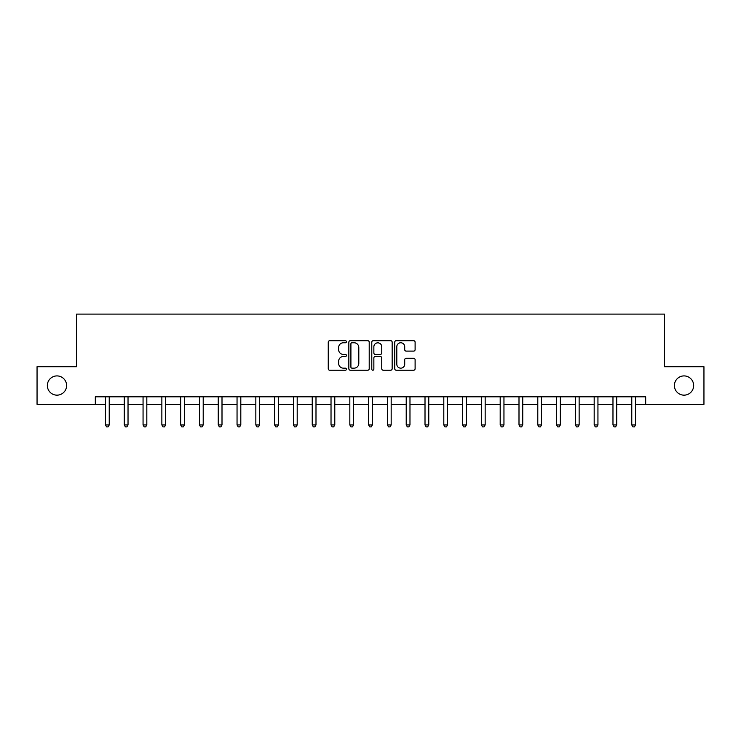 <?xml version="1.0" encoding="UTF-8"?>
<svg xmlns="http://www.w3.org/2000/svg" width="741" height="741" viewBox="0 0 741 741"><rect width="100%" height="100%" fill="white"/><g stroke="black" fill="none" stroke-linecap="round" stroke-linejoin="round"><path stroke-width="1.11" d="M346.445 341.74A1.037 1.037 0 0 0 345.408 340.703L329.726 340.703A1.473 1.473 0 0 0 328.254 342.175L328.254 368.749A1.473 1.473 0 0 0 329.726 370.222L345.408 370.222A1.037 1.037 0 0 0 346.445 369.194A1.037 1.037 0 0 0 345.408 368.157L343.379 368.157A4.724 4.724 0 0 1 338.656 363.433L338.656 361.219A4.724 4.724 0 0 1 343.379 356.495L345.408 356.495A1.037 1.037 0 0 0 346.445 355.467A1.037 1.037 0 0 0 345.408 354.43L343.379 354.43A4.724 4.724 0 0 1 338.656 349.706L338.656 347.492A4.724 4.724 0 0 1 343.379 342.768L345.408 342.768A1.037 1.037 0 0 0 346.445 341.74M674.403 385.533A9.624 9.624 0 0 0 684.026 395.157A9.624 9.624 0 0 0 693.65 385.533A9.624 9.624 0 0 0 684.026 375.909A9.624 9.624 0 0 0 674.403 385.533M47.35 385.533A9.624 9.624 0 0 0 56.974 395.157A9.624 9.624 0 0 0 66.597 385.533A9.624 9.624 0 0 0 56.974 375.909A9.624 9.624 0 0 0 47.35 385.533M413.635 351.104A1.473 1.473 0 0 0 415.108 349.632L415.108 342.175A1.473 1.473 0 0 0 413.635 340.703L396.222 340.703A1.473 1.473 0 0 0 394.74 342.175L394.74 368.749A1.473 1.473 0 0 0 396.222 370.222L413.635 370.222A1.473 1.473 0 0 0 415.108 368.749L415.108 359.746A1.473 1.473 0 0 0 413.635 358.264L406.179 358.264A1.473 1.473 0 0 0 404.706 359.746L404.706 364.211A3.946 3.946 0 0 1 400.761 368.157A3.946 3.946 0 0 1 396.805 364.211L396.805 346.714A3.946 3.946 0 0 1 400.761 342.768A3.946 3.946 0 0 1 404.706 346.714L404.706 349.632A1.473 1.473 0 0 0 406.179 351.104L413.635 351.104M95.32 404.336L37.05 404.336L37.05 366.739L76.527 366.739L76.527 314.11L664.473 314.11L664.473 366.739L703.95 366.739L703.95 404.336L645.68 404.336L645.68 396.815L95.32 396.815L95.32 404.336L105.472 404.336M369.213 342.175A1.473 1.473 0 0 0 367.731 340.703L350.317 340.703A1.473 1.473 0 0 0 348.844 342.175L348.844 368.749A1.473 1.473 0 0 0 350.317 370.222L367.731 370.222A1.473 1.473 0 0 0 369.213 368.749L369.213 342.175M373.269 340.703L390.683 340.703A1.473 1.473 0 0 1 392.156 342.175L392.156 368.749A1.473 1.473 0 0 1 390.683 370.222L383.227 370.222A1.473 1.473 0 0 1 381.754 368.749L381.754 357.968A1.473 1.473 0 0 0 380.281 356.495L375.335 356.495A1.473 1.473 0 0 0 373.862 357.968L373.862 369.194A1.037 1.037 0 0 1 372.825 370.222A1.037 1.037 0 0 1 371.787 369.194L371.787 342.175A1.473 1.473 0 0 1 373.269 340.703M109.233 404.336L124.266 404.336M128.026 404.336L143.059 404.336M146.82 404.336L161.862 404.336M165.614 404.336L180.656 404.336M184.416 404.336L199.449 404.336M203.21 404.336L218.252 404.336M222.004 404.336L237.046 404.336M240.806 404.336L255.84 404.336M259.6 404.336L274.642 404.336M278.394 404.336L293.436 404.336M297.197 404.336L312.23 404.336M315.99 404.336L331.023 404.336M334.784 404.336L349.826 404.336M353.587 404.336L368.62 404.336M372.38 404.336L387.413 404.336M391.174 404.336L406.216 404.336M409.977 404.336L425.01 404.336M428.77 404.336L443.803 404.336M447.564 404.336L462.606 404.336M466.358 404.336L481.4 404.336M485.16 404.336L500.194 404.336M503.954 404.336L518.996 404.336M522.748 404.336L537.79 404.336M541.551 404.336L556.584 404.336M560.344 404.336L575.387 404.336M579.138 404.336L594.18 404.336M597.941 404.336L612.974 404.336M616.734 404.336L631.767 404.336M635.528 404.336L645.68 404.336M351.938 342.768A1.037 1.037 0 0 0 350.91 343.805L350.91 367.119A1.037 1.037 0 0 0 351.938 368.157L354.078 368.157A4.724 4.724 0 0 0 358.801 363.433L358.801 347.492A4.724 4.724 0 0 0 354.078 342.768L351.938 342.768M381.754 346.788A3.946 3.946 0 0 0 377.808 342.842A3.946 3.946 0 0 0 373.862 346.788L373.862 352.957A1.473 1.473 0 0 0 375.335 354.43L380.281 354.43A1.473 1.473 0 0 0 381.754 352.957L381.754 346.788M109.418 396.815L109.335 397.009A1.501 1.501 0 0 0 109.233 397.565L109.233 424.936L105.472 424.936L105.472 397.565A1.501 1.501 0 0 0 105.361 397.009L105.287 396.815M109.233 424.936L108.103 426.89L106.593 426.89L105.472 424.936M128.212 396.815L128.137 397.009A1.501 1.501 0 0 0 128.026 397.565L128.026 424.936L124.266 424.936L124.266 397.565A1.501 1.501 0 0 0 124.155 397.009L124.08 396.815M128.026 424.936L126.896 426.89L125.396 426.89L124.266 424.936M147.005 396.815L146.931 397.009A1.501 1.501 0 0 0 146.82 397.565L146.82 424.936L143.059 424.936L143.059 397.565A1.501 1.501 0 0 0 142.957 397.009L142.874 396.815M146.82 424.936L145.69 426.89L144.189 426.89L143.059 424.936M165.808 396.815L165.725 397.009A1.501 1.501 0 0 0 165.614 397.565L165.614 424.936L161.862 424.936L161.862 397.565A1.501 1.501 0 0 0 161.751 397.009L161.677 396.815M165.614 424.936L164.493 426.89L162.983 426.89L161.862 424.936M184.602 396.815L184.528 397.009A1.501 1.501 0 0 0 184.416 397.565L184.416 424.936L180.656 424.936L180.656 397.565A1.501 1.501 0 0 0 180.545 397.009L180.471 396.815M184.416 424.936L183.286 426.89L181.786 426.89L180.656 424.936M203.395 396.815L203.321 397.009A1.501 1.501 0 0 0 203.21 397.565L203.21 424.936L199.449 424.936L199.449 397.565A1.501 1.501 0 0 0 199.348 397.009L199.264 396.815M203.21 424.936L202.08 426.89L200.579 426.89L199.449 424.936M222.189 396.815L222.115 397.009A1.501 1.501 0 0 0 222.004 397.565L222.004 424.936L218.252 424.936L218.252 397.565A1.501 1.501 0 0 0 218.141 397.009L218.067 396.815M222.004 424.936L220.883 426.89L219.373 426.89L218.252 424.936M240.992 396.815L240.908 397.009A1.501 1.501 0 0 0 240.806 397.565L240.806 424.936L237.046 424.936L237.046 397.565A1.501 1.501 0 0 0 236.935 397.009L236.861 396.815M240.806 424.936L239.676 426.89L238.176 426.89L237.046 424.936M259.785 396.815L259.711 397.009A1.501 1.501 0 0 0 259.6 397.565L259.6 424.936L255.84 424.936L255.84 397.565A1.501 1.501 0 0 0 255.728 397.009L255.654 396.815M259.6 424.936L258.47 426.89L256.97 426.89L255.84 424.936M278.579 396.815L278.505 397.009A1.501 1.501 0 0 0 278.394 397.565L278.394 424.936L274.642 424.936L274.642 397.565A1.501 1.501 0 0 0 274.531 397.009L274.448 396.815M278.394 424.936L277.273 426.89L275.763 426.89L274.642 424.936M297.382 396.815L297.298 397.009A1.501 1.501 0 0 0 297.197 397.565L297.197 424.936L293.436 424.936L293.436 397.565A1.501 1.501 0 0 0 293.325 397.009L293.251 396.815M297.197 424.936L296.067 426.89L294.566 426.89L293.436 424.936M316.175 396.815L316.101 397.009A1.501 1.501 0 0 0 315.99 397.565L315.99 424.936L312.23 424.936L312.23 397.565A1.501 1.501 0 0 0 312.118 397.009L312.044 396.815M315.99 424.936L314.86 426.89L313.36 426.89L312.23 424.936M334.969 396.815L334.895 397.009A1.501 1.501 0 0 0 334.784 397.565L334.784 424.936L331.023 424.936L331.023 397.565A1.501 1.501 0 0 0 330.921 397.009L330.838 396.815M334.784 424.936L333.663 426.89L332.153 426.89L331.023 424.936M353.772 396.815L353.689 397.009A1.501 1.501 0 0 0 353.587 397.565L353.587 424.936L349.826 424.936L349.826 397.565A1.501 1.501 0 0 0 349.715 397.009L349.641 396.815M353.587 424.936L352.457 426.89L350.956 426.89L349.826 424.936M372.566 396.815L372.491 397.009A1.501 1.501 0 0 0 372.38 397.565L372.38 424.936L368.62 424.936L368.62 397.565A1.501 1.501 0 0 0 368.509 397.009L368.434 396.815M372.38 424.936L371.25 426.89L369.75 426.89L368.62 424.936M391.359 396.815L391.285 397.009A1.501 1.501 0 0 0 391.174 397.565L391.174 424.936L387.413 424.936L387.413 397.565A1.501 1.501 0 0 0 387.311 397.009L387.228 396.815M391.174 424.936L390.044 426.89L388.543 426.89L387.413 424.936M410.162 396.815L410.079 397.009A1.501 1.501 0 0 0 409.977 397.565L409.977 424.936L406.216 424.936L406.216 397.565A1.501 1.501 0 0 0 406.105 397.009L406.031 396.815M409.977 424.936L408.847 426.89L407.337 426.89L406.216 424.936M428.956 396.815L428.882 397.009A1.501 1.501 0 0 0 428.77 397.565L428.77 424.936L425.01 424.936L425.01 397.565A1.501 1.501 0 0 0 424.899 397.009L424.825 396.815M428.77 424.936L427.64 426.89L426.14 426.89L425.01 424.936M447.749 396.815L447.675 397.009A1.501 1.501 0 0 0 447.564 397.565L447.564 424.936L443.803 424.936L443.803 397.565A1.501 1.501 0 0 0 443.702 397.009L443.618 396.815M447.564 424.936L446.434 426.89L444.933 426.89L443.803 424.936M466.552 396.815L466.469 397.009A1.501 1.501 0 0 0 466.358 397.565L466.358 424.936L462.606 424.936L462.606 397.565A1.501 1.501 0 0 0 462.495 397.009L462.421 396.815M466.358 424.936L465.237 426.89L463.727 426.89L462.606 424.936M485.346 396.815L485.272 397.009A1.501 1.501 0 0 0 485.16 397.565L485.16 424.936L481.4 424.936L481.4 397.565A1.501 1.501 0 0 0 481.289 397.009L481.215 396.815M485.16 424.936L484.03 426.89L482.53 426.89L481.4 424.936M504.139 396.815L504.065 397.009A1.501 1.501 0 0 0 503.954 397.565L503.954 424.936L500.194 424.936L500.194 397.565A1.501 1.501 0 0 0 500.092 397.009L500.008 396.815M503.954 424.936L502.824 426.89L501.324 426.89L500.194 424.936M522.933 396.815L522.859 397.009A1.501 1.501 0 0 0 522.748 397.565L522.748 424.936L518.996 424.936L518.996 397.565A1.501 1.501 0 0 0 518.885 397.009L518.811 396.815M522.748 424.936L521.627 426.89L520.117 426.89L518.996 424.936M541.736 396.815L541.652 397.009A1.501 1.501 0 0 0 541.551 397.565L541.551 424.936L537.79 424.936L537.79 397.565A1.501 1.501 0 0 0 537.679 397.009L537.605 396.815M541.551 424.936L540.421 426.89L538.92 426.89L537.79 424.936M560.529 396.815L560.455 397.009A1.501 1.501 0 0 0 560.344 397.565L560.344 424.936L556.584 424.936L556.584 397.565A1.501 1.501 0 0 0 556.472 397.009L556.398 396.815M560.344 424.936L559.214 426.89L557.714 426.89L556.584 424.936M579.323 396.815L579.249 397.009A1.501 1.501 0 0 0 579.138 397.565L579.138 424.936L575.387 424.936L575.387 397.565A1.501 1.501 0 0 0 575.275 397.009L575.192 396.815M579.138 424.936L578.017 426.89L576.507 426.89L575.387 424.936M598.126 396.815L598.043 397.009A1.501 1.501 0 0 0 597.941 397.565L597.941 424.936L594.18 424.936L594.18 397.565A1.501 1.501 0 0 0 594.069 397.009L593.995 396.815M597.941 424.936L596.811 426.89L595.31 426.89L594.18 424.936M616.92 396.815L616.845 397.009A1.501 1.501 0 0 0 616.734 397.565L616.734 424.936L612.974 424.936L612.974 397.565A1.501 1.501 0 0 0 612.863 397.009L612.788 396.815M616.734 424.936L615.604 426.89L614.104 426.89L612.974 424.936M635.713 396.815L635.639 397.009A1.501 1.501 0 0 0 635.528 397.565L635.528 424.936L631.767 424.936L631.767 397.565A1.501 1.501 0 0 0 631.665 397.009L631.582 396.815M635.528 424.936L634.407 426.89L632.897 426.89L631.767 424.936"/></g></svg>
